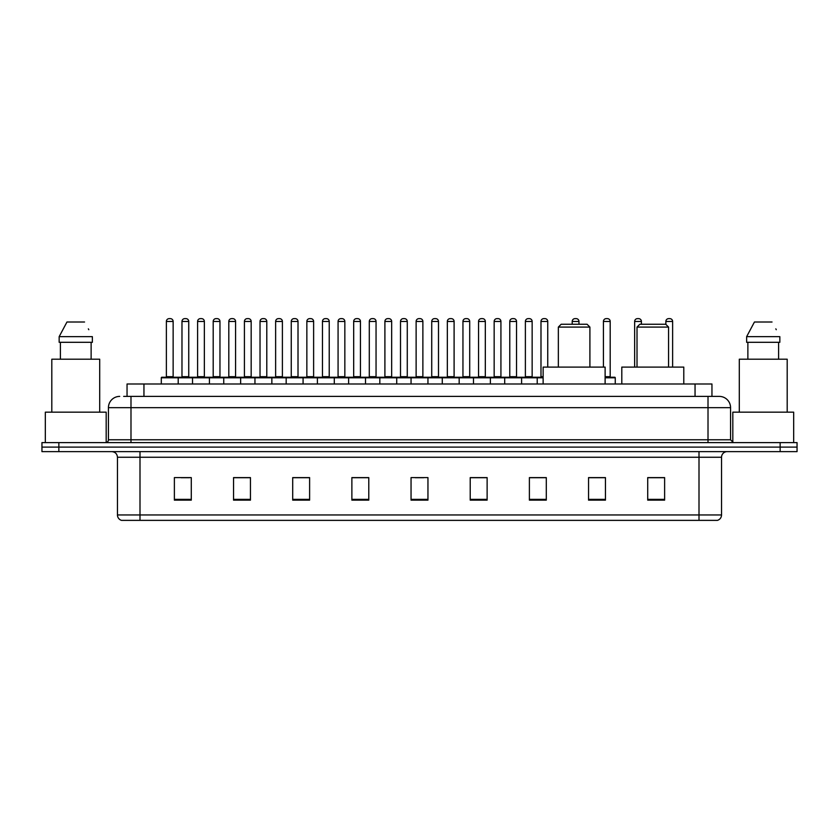 <?xml version="1.0" encoding="UTF-8"?>
<svg xmlns="http://www.w3.org/2000/svg" width="839" height="839" viewBox="0 0 839 839"><rect width="100%" height="100%" fill="white"/><g stroke="black" fill="none" stroke-linecap="round" stroke-linejoin="round"><path stroke-width="1.26" d="M127.046 396.396L127.046 384L711.954 384L711.954 396.396M123.92 396.396L715.342 396.396M123.658 396.396L130.989 396.396L130.989 407.67L108.441 407.67L108.441 439.783A2.821 2.821 0 0 1 105.63 442.604M119.715 396.396A11.274 11.274 0 0 0 108.441 407.67M730.559 407.67L708.011 407.67L708.011 396.396L719.285 396.396A11.274 11.274 0 0 1 730.559 407.67L730.559 439.783L733.37 442.604M58.856 442.604L41.95 442.604L41.95 447.114L58.856 447.114L41.95 447.114L41.95 451.623L58.856 451.623L58.856 447.114L780.144 447.114L58.856 447.114L58.856 442.604L780.144 442.604L780.144 447.114L797.05 447.114L780.144 447.114L780.144 451.623L58.856 451.623M797.05 442.604L797.05 447.114L797.05 442.604L780.144 442.604M717.198 520.369L699.002 520.369L699.002 514.957L721.54 514.957L721.54 457.255A5.632 5.632 0 0 1 727.172 451.623M717.03 520.369L121.519 520.369A5.632 5.632 0 0 1 117.46 514.957L117.46 457.255C117.124 453.836 115.247 451.959 111.828 451.623M664.624 500.138L664.624 477.601L647.718 477.601L647.718 500.138L664.624 500.138M605.454 500.138L605.454 477.601L588.548 477.601L588.548 500.138L605.454 500.138M546.294 500.138L546.294 477.601L529.388 477.601L529.388 500.138L546.294 500.138M487.123 500.138L487.123 477.601L470.218 477.601L470.218 500.138L487.123 500.138M191.282 500.138L191.282 477.601L174.376 477.601L174.376 500.138L191.282 500.138M250.452 500.138L250.452 477.601L233.546 477.601L233.546 500.138L250.452 500.138M309.612 500.138L309.612 477.601L292.706 477.601L292.706 500.138L309.612 500.138M368.782 500.138L368.782 477.601L351.877 477.601L351.877 500.138L368.782 500.138M427.953 500.138L427.953 477.601L411.047 477.601L411.047 500.138L427.953 500.138M797.05 451.623L797.05 447.114L797.05 451.623L780.144 451.623M540.148 477.716L532.985 477.716M602.58 477.716L594.411 477.716M368.447 477.716L361.294 477.716M352.841 477.716L368.782 477.716M306.015 477.716L298.852 477.716M243.572 477.716L236.42 477.716M181.14 477.716L189.593 477.716M470.218 477.716L486.159 477.716M477.706 477.716L470.553 477.716M415.274 477.716L423.726 477.716M309.612 477.716L292.706 477.716M250.452 477.716L233.546 477.716M546.294 477.716L529.388 477.716M605.454 477.716L588.548 477.716M664.624 477.716L647.718 477.716M106.186 442.552L106.186 412.169L45.327 412.169L45.327 442.604M99.705 412.169L99.705 359.207L51.808 359.207L51.808 412.169M91.126 342.302L91.126 359.207L91.126 342.302M59.16 336.659L66.963 322.008L59.16 336.659L59.16 342.302L92.363 342.302L92.363 336.659L59.16 336.659M88.798 329.706L88.357 328.857M60.398 342.302L60.398 359.207M84.561 322.008L66.963 322.008M558.344 327.084L589.901 327.084L587.09 324.263L561.165 324.263L558.344 327.084L558.344 367.094M589.901 327.084L589.901 367.094M605.118 384L605.118 367.094L543.137 367.094L543.137 384M637.011 327.084L668.568 327.084L665.757 324.263L639.832 324.263L637.011 327.084L637.011 367.094M668.568 327.084L668.568 367.094M683.785 384L683.785 367.094L621.804 367.094L621.804 384M793.673 442.604L793.673 412.169L732.814 412.169L732.814 442.552M787.192 412.169L787.192 359.207L739.295 359.207L739.295 412.169M746.637 336.659L754.439 322.008L746.637 336.659L746.637 342.302L779.84 342.302L779.84 336.659L746.637 336.659M776.274 329.706L775.834 328.857M747.874 342.302L747.874 359.207M778.602 359.207L778.602 342.302M772.037 322.008L754.439 322.008M543.137 377.802L161.298 377.802A0.566 0.566 0 0 1 161.864 377.235L177.648 377.235A0.566 0.566 0 0 1 178.204 377.802L178.204 384M169.195 318.631A2.821 2.821 0 0 0 166.374 321.452L166.374 376.669L173.138 376.669A0.566 0.566 0 0 0 173.694 377.235A0.566 0.566 0 0 1 173.138 376.669L173.138 321.452A2.821 2.821 0 0 0 170.317 318.631L169.195 318.631L170.317 318.631A2.821 2.821 0 0 1 173.138 321.452L166.374 321.452A2.821 2.821 0 0 1 169.195 318.631L170.317 318.631M166.374 376.669A0.566 0.566 0 0 1 165.807 377.235A0.566 0.566 0 0 0 166.374 376.669M177.648 377.235L161.864 377.235A0.566 0.566 0 0 0 161.298 377.802L161.298 384M192.519 384L192.519 377.802A0.566 0.566 0 0 1 193.085 377.235L208.859 377.235A0.566 0.566 0 0 1 209.425 377.802L209.425 384M200.406 318.631A2.821 2.821 0 0 0 197.595 321.452L197.595 376.669L204.349 376.669A0.566 0.566 0 0 0 204.915 377.235A0.566 0.566 0 0 1 204.349 376.669L204.349 321.452A2.821 2.821 0 0 0 201.538 318.631L200.406 318.631L201.538 318.631A2.821 2.821 0 0 1 204.349 321.452L197.595 321.452A2.821 2.821 0 0 1 200.406 318.631L201.538 318.631M197.595 376.669A0.566 0.566 0 0 1 197.029 377.235A0.566 0.566 0 0 0 197.595 376.669M223.74 384L223.74 377.802A0.566 0.566 0 0 1 224.296 377.235L240.08 377.235A0.566 0.566 0 0 1 240.646 377.802L240.646 384M231.627 318.631A2.821 2.821 0 0 0 228.806 321.452L228.806 376.669L235.57 376.669A0.566 0.566 0 0 0 236.137 377.235A0.566 0.566 0 0 1 235.57 376.669L235.57 321.452A2.821 2.821 0 0 0 232.749 318.631L231.627 318.631L232.749 318.631A2.821 2.821 0 0 1 235.57 321.452L228.806 321.452A2.821 2.821 0 0 1 231.627 318.631L232.749 318.631M228.806 376.669A0.566 0.566 0 0 1 228.25 377.235A0.566 0.566 0 0 0 228.806 376.669M254.951 384L254.951 377.802A0.566 0.566 0 0 1 255.517 377.235L271.301 377.235A0.566 0.566 0 0 1 271.857 377.802L271.857 384M262.848 318.631A2.821 2.821 0 0 0 260.027 321.452L260.027 376.669L266.792 376.669A0.566 0.566 0 0 0 267.358 377.235A0.566 0.566 0 0 1 266.792 376.669L266.792 321.452A2.821 2.821 0 0 0 263.97 318.631L262.848 318.631L263.97 318.631A2.821 2.821 0 0 1 266.792 321.452L260.027 321.452A2.821 2.821 0 0 1 262.848 318.631L263.97 318.631M260.027 376.669A0.566 0.566 0 0 1 259.461 377.235A0.566 0.566 0 0 0 260.027 376.669M286.172 384L286.172 377.802A0.566 0.566 0 0 1 286.739 377.235L302.512 377.235A0.566 0.566 0 0 1 303.078 377.802L303.078 384M294.059 318.631A2.821 2.821 0 0 0 291.248 321.452L291.248 376.669L298.013 376.669A0.566 0.566 0 0 0 298.569 377.235A0.566 0.566 0 0 1 298.013 376.669L298.013 321.452A2.821 2.821 0 0 0 295.192 318.631L294.059 318.631L295.192 318.631A2.821 2.821 0 0 1 298.013 321.452L291.248 321.452A2.821 2.821 0 0 1 294.059 318.631L295.192 318.631M291.248 376.669A0.566 0.566 0 0 1 290.682 377.235A0.566 0.566 0 0 0 291.248 376.669M317.394 384L317.394 377.802A0.566 0.566 0 0 1 317.96 377.235L333.733 377.235A0.566 0.566 0 0 1 334.3 377.802L334.3 384M325.28 318.631A2.821 2.821 0 0 0 322.459 321.452L322.459 376.669L329.224 376.669A0.566 0.566 0 0 0 329.79 377.235A0.566 0.566 0 0 1 329.224 376.669L329.224 321.452A2.821 2.821 0 0 0 326.413 318.631L325.28 318.631L326.413 318.631A2.821 2.821 0 0 1 329.224 321.452L322.459 321.452A2.821 2.821 0 0 1 325.28 318.631L326.413 318.631M322.459 376.669A0.566 0.566 0 0 1 321.903 377.235A0.566 0.566 0 0 0 322.459 376.669M348.615 384L348.615 377.802A0.566 0.566 0 0 1 349.171 377.235L364.955 377.235A0.566 0.566 0 0 1 365.521 377.802L365.521 384M356.502 318.631A2.821 2.821 0 0 0 353.68 321.452L353.68 376.669L360.445 376.669A0.566 0.566 0 0 0 361.011 377.235A0.566 0.566 0 0 1 360.445 376.669L360.445 321.452A2.821 2.821 0 0 0 357.624 318.631L356.502 318.631L357.624 318.631A2.821 2.821 0 0 1 360.445 321.452L353.68 321.452A2.821 2.821 0 0 1 356.502 318.631L357.624 318.631M353.68 376.669A0.566 0.566 0 0 1 353.114 377.235A0.566 0.566 0 0 0 353.68 376.669M379.826 384L379.826 377.802A0.566 0.566 0 0 1 380.392 377.235L396.176 377.235A0.566 0.566 0 0 1 396.732 377.802L396.732 384M387.723 318.631A2.821 2.821 0 0 0 384.902 321.452L384.902 376.669L391.666 376.669A0.566 0.566 0 0 0 392.222 377.235A0.566 0.566 0 0 1 391.666 376.669L391.666 321.452A2.821 2.821 0 0 0 388.845 318.631L387.723 318.631L388.845 318.631A2.821 2.821 0 0 1 391.666 321.452L384.902 321.452A2.821 2.821 0 0 1 387.723 318.631L388.845 318.631M384.902 376.669A0.566 0.566 0 0 1 384.335 377.235A0.566 0.566 0 0 0 384.902 376.669M411.047 384L411.047 377.802A0.566 0.566 0 0 1 411.613 377.235L427.387 377.235A0.566 0.566 0 0 1 427.953 377.802L427.953 384M418.934 318.631A2.821 2.821 0 0 0 416.123 321.452L416.123 376.669L422.877 376.669A0.566 0.566 0 0 0 423.443 377.235A0.566 0.566 0 0 1 422.877 376.669L422.877 321.452A2.821 2.821 0 0 0 420.066 318.631L418.934 318.631L420.066 318.631A2.821 2.821 0 0 1 422.877 321.452L416.123 321.452A2.821 2.821 0 0 1 418.934 318.631L420.066 318.631M416.123 376.669A0.566 0.566 0 0 1 415.557 377.235A0.566 0.566 0 0 0 416.123 376.669M442.268 384L442.268 377.802A0.566 0.566 0 0 1 442.824 377.235L458.608 377.235A0.566 0.566 0 0 1 459.174 377.802L459.174 384M451.277 318.631L450.155 318.631L451.277 318.631A2.821 2.821 0 0 1 454.098 321.452L447.334 321.452A2.821 2.821 0 0 1 450.155 318.631L451.277 318.631A2.821 2.821 0 0 1 454.098 321.452L454.098 376.669A0.566 0.566 0 0 0 454.665 377.235L446.778 377.235A0.566 0.566 0 0 0 447.334 376.669A0.566 0.566 0 0 1 446.778 377.235M450.155 318.631A2.821 2.821 0 0 0 447.334 321.452L447.334 376.669L454.098 376.669A0.566 0.566 0 0 0 454.665 377.235M473.479 384L473.479 377.802A0.566 0.566 0 0 1 474.045 377.235L489.829 377.235A0.566 0.566 0 0 1 490.385 377.802L490.385 384M482.498 318.631L481.376 318.631L482.498 318.631A2.821 2.821 0 0 1 485.32 321.452L478.555 321.452A2.821 2.821 0 0 1 481.376 318.631L482.498 318.631A2.821 2.821 0 0 1 485.32 321.452L485.32 376.669A0.566 0.566 0 0 0 485.886 377.235L477.989 377.235A0.566 0.566 0 0 0 478.555 376.669A0.566 0.566 0 0 1 477.989 377.235M481.376 318.631A2.821 2.821 0 0 0 478.555 321.452L478.555 376.669L485.32 376.669A0.566 0.566 0 0 0 485.886 377.235M504.7 384L504.7 377.802A0.566 0.566 0 0 1 505.267 377.235L521.04 377.235A0.566 0.566 0 0 1 521.606 377.802L521.606 384M513.72 318.631L512.587 318.631L513.72 318.631A2.821 2.821 0 0 1 516.541 321.452L509.776 321.452A2.821 2.821 0 0 1 512.587 318.631L513.72 318.631A2.821 2.821 0 0 1 516.541 321.452L516.541 376.669A0.566 0.566 0 0 0 517.097 377.235L509.21 377.235A0.566 0.566 0 0 0 509.776 376.669A0.566 0.566 0 0 1 509.21 377.235M512.587 318.631A2.821 2.821 0 0 0 509.776 321.452L509.776 376.669L516.541 376.669A0.566 0.566 0 0 0 517.097 377.235M193.253 377.235L177.469 377.235M181.979 321.452A2.821 2.821 0 0 1 184.8 318.631L185.922 318.631A2.821 2.821 0 0 1 188.744 321.452L181.979 321.452L181.979 376.669A0.566 0.566 0 0 1 181.423 377.235M188.744 321.452L188.744 376.669A0.566 0.566 0 0 0 189.31 377.235M224.474 377.235L208.691 377.235M213.2 321.452A2.821 2.821 0 0 1 216.022 318.631L217.144 318.631A2.821 2.821 0 0 1 219.965 321.452L213.2 321.452L213.2 376.669A0.566 0.566 0 0 1 212.634 377.235M219.965 321.452L219.965 376.669A0.566 0.566 0 0 0 220.521 377.235M255.685 377.235L239.912 377.235M244.422 321.452A2.821 2.821 0 0 1 247.232 318.631L248.365 318.631A2.821 2.821 0 0 1 251.176 321.452L244.422 321.452L244.422 376.669A0.566 0.566 0 0 1 243.855 377.235M251.176 321.452L251.176 376.669A0.566 0.566 0 0 0 251.742 377.235M286.907 377.235L271.133 377.235M275.632 321.452A2.821 2.821 0 0 1 278.454 318.631L279.586 318.631A2.821 2.821 0 0 1 282.397 321.452L275.632 321.452L275.632 376.669A0.566 0.566 0 0 1 275.077 377.235M282.397 321.452L282.397 376.669A0.566 0.566 0 0 0 282.963 377.235M318.128 377.235L302.344 377.235M306.854 321.452A2.821 2.821 0 0 1 309.675 318.631L310.797 318.631A2.821 2.821 0 0 1 313.618 321.452L306.854 321.452L306.854 376.669A0.566 0.566 0 0 1 306.287 377.235M313.618 321.452L313.618 376.669A0.566 0.566 0 0 0 314.185 377.235M349.339 377.235L333.565 377.235M338.075 321.452A2.821 2.821 0 0 1 340.886 318.631L342.018 318.631A2.821 2.821 0 0 1 344.839 321.452L338.075 321.452L338.075 376.669A0.566 0.566 0 0 1 337.509 377.235M344.839 321.452L344.839 376.669A0.566 0.566 0 0 0 345.395 377.235M380.56 377.235L364.787 377.235M369.296 321.452A2.821 2.821 0 0 1 372.107 318.631L373.24 318.631A2.821 2.821 0 0 1 376.05 321.452L369.296 321.452L369.296 376.669A0.566 0.566 0 0 1 368.73 377.235M376.05 321.452L376.05 376.669A0.566 0.566 0 0 0 376.617 377.235M411.781 377.235L395.998 377.235M400.507 321.452A2.821 2.821 0 0 1 403.328 318.631L404.45 318.631A2.821 2.821 0 0 1 407.272 321.452L400.507 321.452L400.507 376.669A0.566 0.566 0 0 1 399.951 377.235M407.272 321.452L407.272 376.669A0.566 0.566 0 0 0 407.838 377.235M443.002 377.235L427.219 377.235M431.728 321.452A2.821 2.821 0 0 1 434.55 318.631L435.672 318.631A2.821 2.821 0 0 1 438.493 321.452L431.728 321.452L431.728 376.669A0.566 0.566 0 0 1 431.162 377.235M438.493 321.452L438.493 376.669A0.566 0.566 0 0 0 439.049 377.235M474.213 377.235L458.44 377.235M462.95 321.452A2.821 2.821 0 0 1 465.76 318.631L466.893 318.631A2.821 2.821 0 0 1 469.704 321.452L462.95 321.452L462.95 376.669A0.566 0.566 0 0 1 462.383 377.235M469.704 321.452L469.704 376.669A0.566 0.566 0 0 0 470.27 377.235M505.435 377.235L489.661 377.235M494.161 321.452A2.821 2.821 0 0 1 496.982 318.631L498.114 318.631A2.821 2.821 0 0 1 500.925 321.452L494.161 321.452L494.161 376.669A0.566 0.566 0 0 1 493.605 377.235M500.925 321.452L500.925 376.669A0.566 0.566 0 0 0 501.491 377.235M537.212 384L537.212 377.802A0.566 0.566 0 0 0 536.656 377.235L520.872 377.235M525.382 321.452A2.821 2.821 0 0 1 528.203 318.631L529.325 318.631A2.821 2.821 0 0 1 532.146 321.452L525.382 321.452L525.382 376.669A0.566 0.566 0 0 1 524.815 377.235M532.146 321.452L532.146 376.669A0.566 0.566 0 0 0 532.713 377.235M193.085 377.235L208.859 377.235M224.296 377.235L240.08 377.235M255.517 377.235L271.301 377.235M286.739 377.235L302.512 377.235M317.96 377.235L333.733 377.235M349.171 377.235L364.955 377.235M380.392 377.235L396.176 377.235M411.613 377.235L427.387 377.235M442.824 377.235L458.608 377.235M474.045 377.235L489.829 377.235M505.267 377.235L521.04 377.235M536.488 377.235L543.137 377.235M540.987 321.452A2.821 2.821 0 0 1 543.808 318.631L544.941 318.631A2.821 2.821 0 0 1 547.752 321.452L540.987 321.452L540.987 376.669A0.566 0.566 0 0 1 540.431 377.235M547.752 321.452L547.752 367.094M578.973 324.263L578.973 321.452A2.821 2.821 0 0 0 576.152 318.631L575.03 318.631A2.821 2.821 0 0 0 572.208 321.452L572.208 324.263M615.26 384L615.26 377.802A0.566 0.566 0 0 0 614.704 377.235L605.118 377.235M610.194 321.452L603.43 321.452A2.821 2.821 0 0 1 606.251 318.631L607.373 318.631A2.821 2.821 0 0 1 610.194 321.452L610.194 376.669A0.566 0.566 0 0 0 610.75 377.235M603.43 321.452L603.43 367.094M641.405 324.263L641.405 321.452A2.821 2.821 0 0 0 638.594 318.631L637.462 318.631A2.821 2.821 0 0 0 634.651 321.452L634.651 367.094M672.626 367.094L672.626 321.452A2.821 2.821 0 0 0 669.805 318.631L668.683 318.631A2.821 2.821 0 0 0 665.862 321.452L665.862 324.378M143.951 396.396L143.951 384M695.049 396.396L695.049 384M130.989 442.604L130.989 439.783L730.559 439.783M108.441 439.783L130.989 439.783L130.989 407.67L708.011 407.67L708.011 442.604M699.002 451.623L699.002 457.255L117.46 457.255M721.54 457.255L699.002 457.255L699.002 514.957L139.998 514.957L139.998 520.369M117.46 514.957L139.998 514.957L139.998 451.623M427.953 499.352L411.047 499.352M368.782 499.352L351.877 499.352M309.612 499.352L292.706 499.352M250.452 499.352L233.546 499.352M191.282 499.352L174.376 499.352M487.123 499.352L470.218 499.352M546.294 499.352L529.388 499.352M605.454 499.352L588.548 499.352M664.624 499.352L647.718 499.352M181.979 376.669L188.744 376.669M213.2 376.669L219.965 376.669M244.422 376.669L251.176 376.669M275.632 376.669L282.397 376.669M306.854 376.669L313.618 376.669M338.075 376.669L344.839 376.669M369.296 376.669L376.05 376.669M400.507 376.669L407.272 376.669M431.728 376.669L438.493 376.669M462.95 376.669L469.704 376.669M494.161 376.669L500.925 376.669M525.382 376.669L532.146 376.669M540.987 376.669L543.137 376.669M578.973 321.452L572.208 321.452M615.26 377.802L605.118 377.802M605.118 376.669L610.194 376.669M641.405 321.452L634.651 321.452M672.626 321.452L665.862 321.452M717.481 520.369C720.03 519.467 721.383 517.663 721.54 514.957"/></g></svg>
